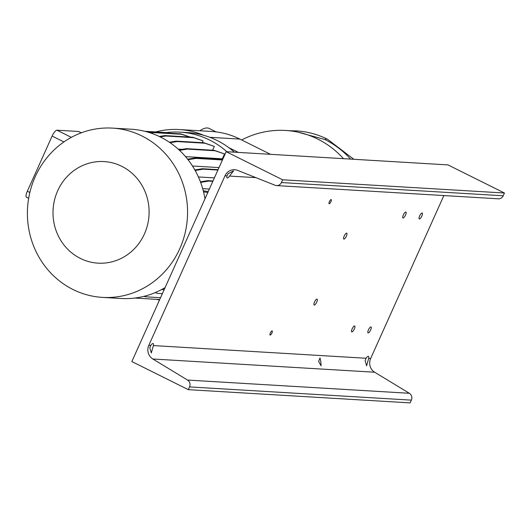 <?xml version="1.0" encoding="UTF-8"?>
<svg xmlns="http://www.w3.org/2000/svg" width="531" height="531" viewBox="0 0 531 531"><rect width="100%" height="100%" fill="white"/><g stroke="black" fill="none" stroke-linecap="round" stroke-linejoin="round"><path stroke-width="0.8" d="M241.658 139.958A92.739 87.582 93.4 0 1 285.545 130.46L293.404 130.931L324.853 139.507A92.739 87.582 -86.6 0 1 350.593 159.094M199.862 130.772A49.682 15.16 -63.5 0 1 209.221 128.469L216.097 131.894M285.545 130.46A92.739 87.582 93.4 0 1 343.491 158.669M155.709 131.947A82.139 77.572 93.4 0 1 179.219 129.544L211.404 131.462A82.139 77.572 93.4 0 1 239.932 139.102L270.505 154.322M228.868 147.698L238.319 152.404M179.219 129.544A82.139 77.572 93.4 0 1 203.599 135.266M121.752 166.316A50.876 48.042 -86.6 0 0 57.687 190.768A50.876 48.042 -86.6 0 0 80.36 258.418A50.876 48.042 -86.6 0 0 144.425 233.959A50.876 48.042 -86.6 0 0 121.752 166.316M141.976 135.996A84.787 80.075 -86.6 0 0 112.532 128.11A84.787 80.075 -86.6 0 0 29.968 191.996A84.787 80.075 -86.6 0 0 72.993 289.501A84.787 80.075 -86.6 0 0 102.437 297.387A84.787 80.075 -86.6 0 0 185 233.501A84.787 80.075 -86.6 0 0 141.976 135.996M204.979 198.833A84.787 80.075 -86.6 0 0 160.561 137.104A84.787 80.075 -86.6 0 0 131.111 129.219L112.532 128.11M234.363 152.165A84.787 80.075 -86.6 0 0 217.099 140.476A84.787 80.075 -86.6 0 0 187.649 132.591L180.148 132.139A84.787 80.075 -86.6 0 0 166.322 132.584M226.863 151.72A84.787 80.075 -86.6 0 0 209.592 140.025A84.787 80.075 -86.6 0 0 180.148 132.139M192.481 166.004L219.024 167.59M222.781 159.22A76.311 72.063 -86.6 0 0 222.35 158.822L185.518 156.625M178.144 149.085L182.266 149.33M198.395 176.942L214.391 177.892M156.379 299.338A84.787 80.075 -86.6 0 0 159.499 300.035M149.702 132.69L152.835 132.179L180.659 133.839L190.231 137.084M159.3 136.487L164.875 135.578L192.7 137.237L203.041 140.868L202.231 142.673M169.369 142.235L176.166 141.12L203.99 142.779L214.338 146.41L212.626 150.22M179 149.861L186.374 148.653L214.199 150.313L224.54 153.944L222.35 158.822M102.437 297.387L121.022 298.495A84.787 80.075 -86.6 0 0 165.081 287.603M26.809 197.359A6.624 2.024 -63.5 0 1 26.55 197.293A6.624 2.024 -63.5 0 1 27.327 191.233L52.118 136.069A6.624 2.024 -63.5 0 1 56.99 130.201L78.522 131.482A6.624 2.024 -63.5 0 1 78.774 131.549L81.323 132.816M150.897 133.082L153.718 132.624L181.549 134.283L189.786 137.058M152.835 132.179L153.718 132.624M180.659 133.839L181.549 134.283M200.426 181.834L207.628 180.653L213.004 180.971M202.696 188.664L209.373 189.063M200.632 182.385L208.51 181.091L212.838 181.35M207.628 180.653L208.51 181.091M203.546 191.85L207.847 192.454M203.287 190.808L208.271 191.512M170.066 142.706L177.055 141.565L204.88 143.224L214.338 146.41M176.166 141.12L177.055 141.565M203.99 142.779L204.88 143.224M179.538 150.359L187.257 149.098L215.088 150.758L224.54 153.944M186.374 148.653L187.257 149.098M214.199 150.313L215.088 150.758M146.715 131.801L169.163 133.155M144.784 131.296L168.234 132.697L169.117 133.135M168.234 132.697L169.674 133.181M134.841 298.05L159.725 299.537M155.171 292.621L157.455 293.391L162.353 293.683M163.236 288.672L164.524 288.857M161.782 289.468L164.099 289.793M188.034 159.705L196.072 158.391L222.449 159.964M187.622 159.187L195.189 157.946L196.072 158.391M195.189 157.946L222.622 159.579M160.203 136.925L165.758 136.016L193.589 137.675L203.041 140.868M164.875 135.578L165.758 136.016M192.7 137.237L193.589 137.675M195.156 170.484L203.227 169.163L217.922 170.039M194.85 169.947L202.344 168.719L203.227 169.163M202.344 168.719L218.088 169.661M144.027 296.338L145.375 296.796L160.548 297.699M320.81 361.518L320.007 357.894L318.64 361.385L321.102 365.839L320.81 361.518M346.351 236.189A3.312 1.009 116.5 0 0 346.736 233.162A3.312 1.009 116.5 0 0 344.174 236.063A3.312 1.009 116.5 0 0 343.789 239.089A3.312 1.009 116.5 0 0 346.351 236.189M354.31 329.021A3.312 1.009 116.5 0 0 354.701 325.994A3.312 1.009 116.5 0 0 352.139 328.888A3.312 1.009 116.5 0 0 351.748 331.921A3.312 1.009 116.5 0 0 354.31 329.021M405.511 215.088A3.312 1.009 116.5 0 0 405.903 212.061A3.312 1.009 116.5 0 0 403.341 214.962A3.312 1.009 116.5 0 0 402.949 217.989A3.312 1.009 116.5 0 0 405.511 215.088M370.618 329.99A3.312 1.009 116.5 0 0 371.01 326.963A3.312 1.009 116.5 0 0 368.448 329.864A3.312 1.009 116.5 0 0 368.056 332.891A3.312 1.009 116.5 0 0 370.618 329.99M316.708 302.152A3.312 1.009 116.5 0 0 317.093 299.119A3.312 1.009 116.5 0 0 314.531 302.02A3.312 1.009 116.5 0 0 314.14 305.053A3.312 1.009 116.5 0 0 316.708 302.152M421.826 216.064A3.312 1.009 116.5 0 0 422.211 213.031A3.312 1.009 116.5 0 0 419.649 215.931A3.312 1.009 116.5 0 0 419.258 218.964A3.312 1.009 116.5 0 0 421.826 216.064M330.919 201.714A2.316 0.71 116.5 0 0 331.191 199.596A2.316 0.71 116.5 0 0 329.399 201.627A2.316 0.71 116.5 0 0 329.127 203.745A2.316 0.71 116.5 0 0 330.919 201.714M271.899 333.037A2.316 0.71 116.5 0 0 272.171 330.913A2.316 0.71 116.5 0 0 270.379 332.944A2.316 0.71 116.5 0 0 270.106 335.068A2.316 0.71 116.5 0 0 271.899 333.037M365.109 360.556L366.078 358.252A4.64 1.414 -63.5 0 1 368.454 356.374A4.64 1.414 -63.5 0 1 368.673 358.405L366.589 365.806L365.109 360.556M149.822 347.719L150.791 345.422A4.64 1.414 -63.5 0 1 153.174 343.544A4.64 1.414 -63.5 0 1 153.386 345.575L151.308 352.976L149.822 347.719M227.972 173.829L233.594 170.776L229.565 176.073A4.64 1.414 -63.5 0 1 227.188 177.951A4.64 1.414 -63.5 0 1 226.969 175.914L227.972 173.829M443.876 195.561L370.638 358.525A10.6 10.009 -86.6 0 0 374.647 372.224L409.361 393.285A5.297 5.005 93.4 0 1 411.366 400.135L410.131 402.89L188.319 389.668L131.854 361.551L226.173 151.68L447.978 164.902L504.45 193.018L503.209 195.773A5.297 5.005 93.4 0 1 498.377 198.813L276.571 185.591A5.297 5.005 93.4 0 1 275.098 185.266L237.616 170.371A10.6 10.009 -86.6 0 0 234.675 169.714A10.6 10.009 -86.6 0 0 225.005 175.801L148.826 345.303A10.6 10.009 -86.6 0 0 152.842 359.002L187.556 380.063A5.297 5.005 93.4 0 1 189.56 386.913L188.319 389.668M226.173 151.68L282.645 179.797L281.403 182.551A5.297 5.005 93.4 0 1 276.571 185.591M282.645 179.797L504.45 193.018M290.563 130.759L296.398 130.891C307.27 131.562 317.618 134.323 327.428 139.188L327.428 139.188A18.213 5.556 116.5 0 0 326.724 139.003A18.213 5.556 116.5 0 0 324.853 139.507M209.818 137.303L239.932 139.102M52.118 136.069L63.912 141.936M27.327 191.233L29.849 192.487M56.99 130.201L71.353 137.356M78.522 131.482L81.25 132.843M152.842 359.002L374.647 372.224M148.826 345.303L150.791 345.422M153.386 345.575L366.078 358.252M368.673 358.405L370.638 358.525M225.005 175.801L226.969 175.914M229.565 176.073L255.909 177.639M187.556 380.063L409.361 393.285M189.56 386.913L411.366 400.135M281.403 182.551L503.209 195.773M327.428 139.188L353.805 159.287M26.55 197.293L28.654 198.342"/></g></svg>
